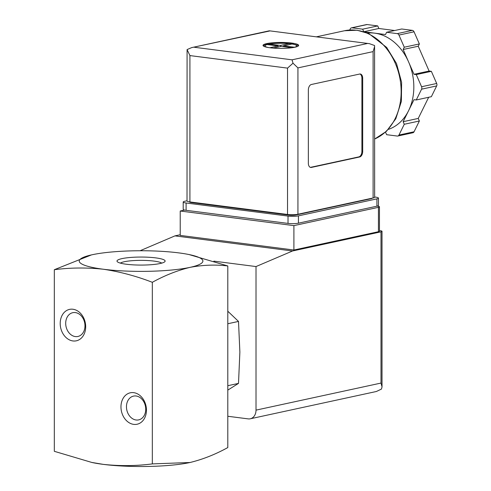 <?xml version="1.0" encoding="UTF-8"?>
<svg xmlns="http://www.w3.org/2000/svg" width="491" height="491" viewBox="0 0 491 491"><rect width="100%" height="100%" fill="white"/><g stroke="black" fill="none" stroke-linecap="round" stroke-linejoin="round"><path stroke-width="0.74" d="M91.872 462.454A61.848 10.317 0 0 0 93.094 462.718A61.848 10.317 0 0 0 103.325 464.376L91.78 462.436L54.323 451.315L54.323 269.712C70.373 267.62 86.704 267.46 103.325 269.234C119.945 271.732 136.277 276.083 152.327 282.3C164.681 275.469 177.263 270.486 190.06 267.356A61.848 10.317 0 0 0 189.029 254.553A61.848 10.317 0 0 0 178.798 252.89A61.848 10.317 0 0 0 93.094 254.553A61.848 10.317 0 0 0 92.062 254.774A61.848 10.317 0 0 0 103.325 269.234A61.848 10.317 0 0 0 190.06 267.356C202.857 264.944 215.439 264.477 227.799 265.956L189.029 254.553M91.455 254.903L54.323 269.712M93.094 254.553L92.062 254.774M227.799 390.112L238.503 383.391L239.878 352.108L238.503 321.427L227.799 311.22M227.799 323.747L238.503 321.427M227.799 385.711L238.503 383.391M120.393 263.121A21.193 3.535 180 0 1 124.272 261.74A21.193 3.535 180 0 1 145.624 260.445A21.193 3.535 180 0 1 161.729 263.121M121.995 258.616A24.065 4.014 180 0 1 150.725 257.388A24.065 4.014 180 0 1 164.78 261.746A24.065 4.014 180 0 1 141.058 265.079A24.065 4.014 180 0 1 117.343 261.746A24.065 4.014 180 0 1 121.995 258.616M103.325 464.376A61.848 10.317 0 0 0 189.029 462.718A61.848 10.317 0 0 0 190.06 462.497L152.327 463.903C136.283 465.996 119.945 466.155 103.325 464.376M72.944 309.244A16.08 12.563 -102.2 0 0 61.909 331.609A16.08 12.563 -102.2 0 0 83.979 334.439A16.08 12.563 -102.2 0 0 72.944 309.244M133.705 392.659A16.08 12.563 -102.2 0 0 122.67 415.03A16.08 12.563 -102.2 0 0 144.741 417.859A16.08 12.563 -102.2 0 0 133.705 392.659M152.327 463.903L152.327 282.3M227.799 265.956L227.799 447.559C215.439 454.39 202.863 459.367 190.06 462.497M136.093 396.004A12.165 9.501 -102.2 0 0 133.521 396.108A12.165 9.501 -102.2 0 0 126.807 410.01A12.165 9.501 -102.2 0 0 138.671 419.885A12.165 9.501 -102.2 0 0 145.643 407.61A12.165 9.501 -102.2 0 0 136.093 396.004M75.332 312.583A12.165 9.501 -102.2 0 0 72.76 312.687A12.165 9.501 -102.2 0 0 66.046 326.589A12.165 9.501 -102.2 0 0 77.909 336.47A12.165 9.501 -102.2 0 0 84.882 324.189A12.165 9.501 -102.2 0 0 75.332 312.583M377.198 206.116L377.53 206.159A4.947 0.822 180 0 1 379.457 206.815A4.947 0.822 180 0 1 378.432 207.319L293.9 225.621L180.222 211.02L184.641 210.062M379.457 230.592L380.095 230.672A4.947 0.822 180 0 1 382.023 231.329A4.947 0.822 180 0 1 380.998 231.832L292.544 250.987L256.014 266.558L256.014 410.132A9.894 7.733 77.8 0 1 250.269 418.792A9.894 7.733 77.8 0 1 248.176 418.878L227.799 416.264M140.052 250.754L174.937 235.883L180.222 234.741M380.998 231.832L380.998 383.066L382.047 386.883L381.446 389.075L376.388 391.493L250.269 418.792M213.855 261.138L256.014 266.558M174.937 235.883L292.544 250.987M379.457 206.815L379.457 231.206A4.947 0.822 180 0 1 378.432 231.709L293.9 250.017L180.222 235.416L180.222 211.02M293.9 225.621L293.9 250.017M294.95 47.228A17.811 2.971 0 0 0 298.645 45.411A17.811 2.971 0 0 0 280.834 42.441A17.811 2.971 0 0 0 263.023 45.411A17.811 2.971 0 0 0 275.095 48.222A17.811 2.971 0 0 0 294.95 47.228M292.691 44.006L297.258 45.154A17.811 2.971 180 0 1 298.442 45.859M293.207 44.092L293.207 43.76A17.811 2.971 180 0 0 291.703 43.546A17.811 2.971 180 0 0 290.071 43.361L290.071 43.767L289.438 43.589C281.975 42.938 275.058 43.091 268.675 44.055L280.478 45.436L288.849 43.625A15.835 2.639 0 0 0 269.596 44.043M268.669 44.061L268.018 44.245L268.018 43.84A17.811 2.971 180 0 0 266.723 44.086A17.811 2.971 180 0 0 265.6 44.362L265.6 44.749M263.225 45.859A17.811 2.971 180 0 1 264.416 45.154L265.95 44.65M291.912 47.737L281.196 46.363L273.192 48.093M269.817 47.744L278.059 45.958L267.184 44.564L265.6 44.767M283.608 45.841L294.49 47.24A15.835 2.639 0 0 0 291.985 44.024L283.608 45.841L283.608 46.676M293.207 44.172L291.985 44.024M369.398 43.656L269.332 30.804L369.398 43.656L374.584 45.528L374.645 197.216A7.42 1.24 180 0 1 373.105 197.971L297.933 214.248A7.42 1.24 180 0 1 287.53 214.475L189.919 201.936A7.42 1.24 180 0 1 187.022 200.954L187.083 49.585L189.919 55.581L287.53 68.12L287.53 214.475M362.689 78.259L362.689 151.443A4.947 2.977 -82.7 0 1 359.67 156.973L311.368 167.431A4.947 2.977 -82.7 0 1 310.742 167.462A4.947 2.977 -82.7 0 1 308.348 163.208L308.348 90.031A4.947 2.977 -82.7 0 1 311.368 84.495L359.67 74.037A4.947 2.977 -82.7 0 1 360.302 74.006A4.947 2.977 -82.7 0 1 362.689 78.259L361.904 78.161L361.904 151.338A4.947 2.977 -82.7 0 1 358.89 156.875L310.588 167.333A4.947 2.977 -82.7 0 1 310.355 167.37M397.256 33.633A2.473 1.933 77.8 0 1 398.956 35.07L404.271 47.216L403.148 49.499L408.58 61.903A49.481 38.654 -102.2 0 0 374.633 33.149L385.496 34.548L386.62 32.265L397.256 33.633L412.354 30.362A2.473 1.933 77.8 0 1 414.048 31.798L419.369 43.944L418.24 46.228L429.109 71.042L431.356 71.33L436.677 83.476A2.473 1.933 77.8 0 1 436.677 85.919L431.356 96.696L416.264 99.968L414.011 99.679L408.58 110.69A49.481 38.654 -102.2 0 0 408.58 61.903L414.011 74.307L416.264 74.595L421.579 86.747A2.473 1.933 77.8 0 1 421.579 89.184L416.264 99.968M364.156 31.805L374.633 33.149A49.481 38.654 -102.2 0 0 367.532 33.044M349.721 30.006L350.31 28.822A2.473 1.933 77.8 0 1 351.482 27.84A2.473 1.933 77.8 0 1 352.004 27.821L362.64 29.184L363.733 31.67M388.393 129.385A49.481 38.654 -102.2 0 0 408.58 110.69L403.148 121.7L404.271 124.266L398.956 135.05A2.473 1.933 77.8 0 1 397.784 136.032A2.473 1.933 77.8 0 1 397.256 136.05L386.62 134.687L385.527 132.183M269.332 30.804L191.662 47.609L187.083 49.585M374.645 197.008L375.572 197.124A7.42 1.24 180 0 1 378.463 198.106L378.463 205.428A7.42 1.24 180 0 1 376.922 206.183L298.43 223.178A7.42 1.24 180 0 1 288.021 223.405L186.101 210.314A7.42 1.24 180 0 1 183.204 209.332L183.204 202.016A7.42 1.24 180 0 1 184.751 201.261L187.022 200.77M378.463 198.106A7.42 1.24 180 0 1 376.922 198.861L298.43 215.862A7.42 1.24 180 0 1 288.021 216.083L186.101 202.998A7.42 1.24 180 0 1 183.204 202.016M372.172 198.174L372.172 198.192A4.947 0.822 180 0 1 371.147 198.695L295.975 214.972A4.947 0.822 180 0 1 289.033 215.119L191.429 202.587A4.947 0.822 180 0 1 189.495 201.93L189.495 201.881M374.645 46.393L373.105 51.616L297.933 67.893L293.01 63.192L287.53 68.12M269.614 31.007L191.662 47.609M293.01 63.192L292.053 59.822L367.225 43.539M416.264 74.595L431.356 71.33M414.011 74.307L429.109 71.042M403.148 49.499L418.24 46.228M404.271 47.216L419.369 43.944M386.62 32.265L401.718 28.994L412.354 30.362M363.905 31.725L378.862 28.484L394.684 30.516M362.64 29.184L377.739 25.919L378.862 28.484M351.482 27.84L366.574 24.568A2.473 1.933 77.8 0 1 367.102 24.55L377.739 25.919M404.271 124.266L419.369 121.001L414.048 131.784A2.473 1.933 77.8 0 1 412.876 132.76L397.784 136.032M403.148 121.7L418.24 118.429L419.369 121.001M428.68 97.279L418.24 118.429M359.903 74A4.947 2.977 -82.7 0 1 361.904 78.161M278.059 47.044L278.059 45.958M267.933 44.663L267.933 43.852M280.478 46.522L280.478 45.436M290.132 44.429L290.132 43.368M380.998 383.066L256.014 410.132M378.432 207.319L378.432 231.709M267.184 44.564A15.835 2.639 0 0 0 268.491 47.553M374.645 139.008A56.404 44.061 -102.2 0 0 400.171 79.916A56.404 44.061 -102.2 0 0 356.46 30.258A56.404 44.061 -102.2 0 0 344.522 30.743L316.351 36.843M297.933 67.893L297.933 214.248M373.105 51.616L373.105 197.971M194.442 47.283L292.053 59.822M189.919 55.581L189.919 201.936M376.922 198.861L376.922 206.183M298.43 215.862L298.43 223.178M288.021 216.083L288.021 223.405M186.101 202.998L186.101 210.314M295.975 214.542L295.975 214.972M289.033 214.622L289.033 215.119M191.429 202.132L191.429 202.587M421.579 86.747L436.677 83.476M398.956 35.07L414.048 31.798M352.004 27.821L367.102 24.55M398.956 135.05L414.048 131.784M421.579 89.184L436.677 85.919M358.89 156.875L359.67 156.973M361.904 151.338L362.689 151.443M310.588 167.333L311.368 167.431M93.094 462.718L91.78 462.448M382.023 386.386L382.023 231.329M344.522 30.743L357.086 30.227L368.882 33.633L386.675 47.449L396.519 63.56L401.607 82.298L401.374 101.416L395.807 118.742L386.497 131.293L374.645 139.045"/></g></svg>
